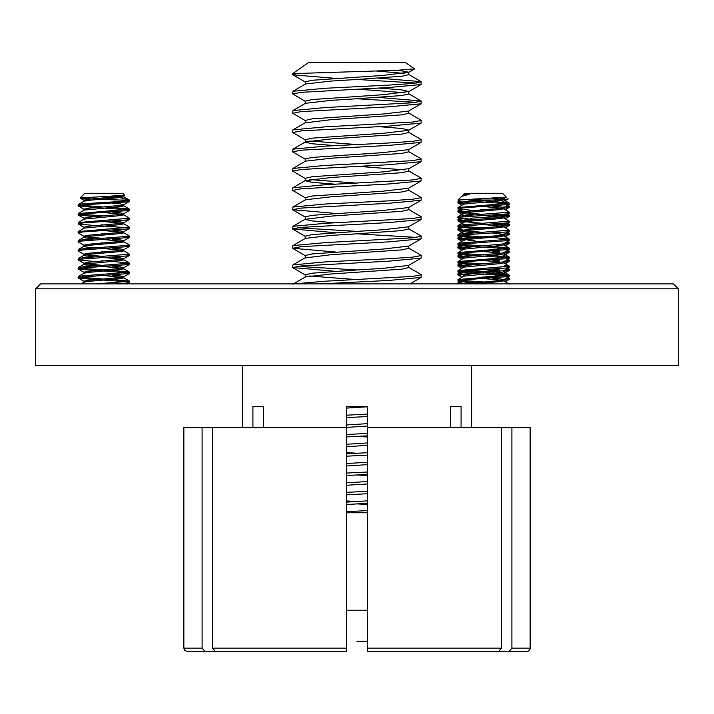 <?xml version="1.0" encoding="UTF-8"?>
<svg xmlns="http://www.w3.org/2000/svg" width="714" height="714" viewBox="0 0 714 714"><rect width="100%" height="100%" fill="white"/><g stroke="black" fill="none" stroke-linecap="round" stroke-linejoin="round"><path stroke-width="1.07" d="M40.6 283.895L673.4 283.895L678.3 288.795L35.7 288.795L40.6 283.895M678.3 288.795L678.3 365.568L35.7 365.568L35.7 288.795M530.145 648.16L530.145 427.641L511.902 427.641L511.902 648.16L530.145 648.16A3.267 3.267 0 0 1 526.878 651.427L509.064 651.427L526.878 651.427M202.098 648.16L183.855 648.16L183.855 427.641L202.098 427.641L202.098 648.16L204.936 651.427L269.722 651.427M242.358 365.568L242.358 427.641M252.908 427.641L252.908 406.409L263.359 406.409L252.908 406.409M263.359 427.641L263.359 406.409M498.613 651.427L367.451 651.427L498.613 651.427L501.451 648.16L501.451 427.641L367.451 427.641L367.451 406.409L346.549 406.409L346.549 427.641L202.098 427.641M450.641 427.641L450.641 406.409L461.092 406.409L450.641 406.409M461.092 427.641L461.092 406.409M471.642 365.568L471.642 427.641M501.451 648.16L367.451 648.16L367.451 651.427L367.451 427.641M367.451 650.043L367.451 651.427M204.936 651.427L187.122 651.427L204.936 651.427M346.549 650.043L346.549 648.16L346.549 651.427L215.387 651.427L212.549 648.16L346.549 648.16L346.549 427.641M212.549 427.641L212.549 648.16M501.451 427.641L511.902 427.641M511.902 648.16L509.064 651.427L444.278 651.427M280.174 651.427L215.387 651.427M463.877 203.383L458.013 199.902L461.646 196.421L469.482 194.199L463.716 194.199L464.618 193.298L502.567 193.298L506.28 197.153L458.192 200.045M499.63 197.778L503.468 198.688L501.674 199.295L467.402 202.303L463.716 203.195L463.716 204.222M469.482 194.199L463.886 195.118L461.646 196.421M491.723 198.162L502.004 199.242M492.249 206.087L499.782 206.801L503.468 207.694L501.674 208.301L467.402 211.299L463.716 212.192L463.716 213.325L465.51 213.932L474.908 214.932M503.468 198.688L503.468 199.813L501.674 200.429L463.886 204.124L457.995 207.542L457.995 208.97L474.935 210.585M483.592 206.551L502.004 208.247M465.18 212.745L483.592 214.432M492.249 215.084L499.782 215.806L503.468 216.699L501.674 217.306L467.402 220.305L463.716 221.197L463.716 222.322L467.402 221.429L501.674 218.43L503.468 217.824L503.468 216.699M503.468 207.694L503.468 208.818L501.674 209.425L467.402 212.433L463.716 213.325M483.592 215.557L502.004 217.252M465.18 221.751L483.592 223.437M492.249 224.089L499.782 224.812L503.468 225.704L501.674 226.311L467.402 229.31L463.716 230.203L463.716 231.327L465.51 231.934L474.908 232.934M483.592 224.562L502.004 226.249M465.18 230.756L483.592 232.434M492.249 233.094L499.782 233.808L503.468 234.701L501.674 235.308L467.402 238.315L463.716 239.208L463.716 240.234M503.468 225.704L503.468 226.829L501.674 227.436L467.402 230.435L463.716 231.327M503.468 234.701L503.468 235.825L501.674 236.441L467.402 239.44L463.716 240.332M492.276 237.441L509.189 239.056L509.189 240.475L503.308 243.893L467.402 247.321L463.716 248.213L463.716 249.24M492.249 251.105L499.782 251.819M503.468 243.804L503.468 244.831L501.674 245.438L463.886 249.141L457.995 252.56L457.995 253.979L474.935 255.603M483.592 251.569L499.782 252.943M492.276 246.437L509.189 248.061L509.189 249.481L503.308 252.899L467.402 256.317L463.716 257.21L463.716 258.245M492.249 260.101L499.782 260.824M503.468 252.81L503.468 253.836L501.674 254.443L463.886 258.147L457.995 261.565L457.995 262.984L474.935 264.608M483.592 260.574L499.782 261.949M492.276 255.442L509.189 257.058L509.189 258.486L503.308 261.904L467.402 265.322L463.716 266.215L463.716 267.241M492.249 269.107L499.782 269.821M503.468 261.806L503.468 262.841L501.674 263.448L463.886 267.143L457.995 270.57L457.995 271.989L474.935 273.605M483.592 269.58L499.782 270.954M503.468 270.713L467.402 274.328L463.716 275.22L463.716 276.247M492.249 278.112L499.782 278.826L503.468 279.718L501.674 280.325L464.18 283.895M503.468 270.811L503.468 271.847L501.674 272.453L463.886 276.148L457.995 279.567L457.995 280.995L474.935 282.61M483.592 278.576L502.004 280.272M499.782 234.933L502.004 235.254M503.468 279.718L503.468 280.843L501.674 281.45L473.061 283.895M492.276 273.453L509.189 275.068L509.189 276.488L462.636 279.95L457.87 280.843M509.314 275.22L457.995 279.567M459.762 280.272L483.592 281.959M504.548 265.322L509.189 266.063L509.189 267.491L506.994 267.946L462.636 270.954L457.87 271.847M483.592 274.078L507.422 275.774M509.314 266.215L457.995 270.57M459.762 271.266L483.592 272.953M509.189 258.486L462.636 261.949L457.87 262.841M509.314 257.21L457.995 261.565M459.762 262.27L483.592 263.948M509.189 249.481L462.636 252.943L457.87 253.836M483.592 256.067L507.422 257.763M509.314 248.213L457.995 252.56M459.762 253.265L483.592 254.943M509.189 240.475L462.636 243.938L457.995 244.982L474.935 246.598M483.592 247.071L507.422 248.758M509.314 239.208L462.636 242.814L457.995 243.554L457.87 244.831M459.762 244.259L483.592 245.946M503.299 226.633L509.314 230.203L509.189 231.479L506.994 231.934L462.636 234.933L457.87 235.825L474.935 237.592M509.314 230.203L462.636 233.808L457.995 234.549L457.87 235.825M459.762 235.254L483.592 236.941M503.299 217.627L509.314 221.197L509.189 222.473L506.994 222.929L462.636 225.936L457.87 226.829L474.935 228.596M509.314 221.197L462.636 224.812L457.995 225.553L457.87 226.829M459.762 226.249L483.592 227.936M503.299 208.622L509.314 212.192L509.189 213.468L506.994 213.932L462.636 216.931L457.87 217.824L474.935 219.591M509.314 212.192L462.636 215.806L457.995 216.547L457.87 217.824M492.276 201.419L509.189 203.044L509.189 204.463L462.636 207.926L457.87 208.818M509.314 203.195L457.995 207.542M504.548 239.44L507.422 239.761M483.592 202.053L507.422 203.749M468.67 200.045L483.592 200.929M461.94 196.252L463.716 194.199L463.716 195.217M503.468 199.536L508.216 198.947M464.635 216.761L465.51 216.931M464.635 225.767L465.51 225.936M501.674 275.452L480.87 277.273M464.635 279.79L465.51 279.95M474.908 198.795L479.397 199.144M508.181 199.045L501.674 202.303M503.468 201.785L503.468 202.821L501.674 203.428M502.549 212.263L501.674 212.433M492.249 218.091L493.535 218.198M483.592 227.561L486.314 227.757M483.592 236.566L486.314 236.753M502.549 239.27L501.674 239.44M503.468 256.228L503.468 255.71L502.549 256.156M470.107 270.383L483.592 271.454M492.249 272.105L493.535 272.221M499.282 272.766L503.468 273.721L502.549 274.158M465.51 270.954L474.908 271.945M483.592 272.578L486.314 272.766M493.535 273.346L499.773 273.953M507.217 276.925L509.314 278.219L509.189 279.495L503.468 280.307M470.731 282.342L457.888 283.895M509.314 278.219L504.753 279.067M463.288 281.771L457.995 282.574L457.87 283.851M507.832 268.277L509.314 269.214L509.189 270.49L503.468 271.311M499.291 271.641L480.067 272.766M470.731 273.346L457.87 274.845L460.191 275.452M509.314 269.214L504.753 270.062M497.123 270.668L470.731 272.221M463.288 272.766L457.995 273.569L457.87 274.845M507.832 259.271L509.314 260.217L509.189 261.485L503.468 262.306M499.291 262.636L480.067 263.769M470.731 264.341L457.87 265.84L463.716 266.804M509.314 260.217L504.753 261.056M463.288 263.769L457.995 264.564L457.87 265.84M507.243 250.614L509.189 251.06L509.189 252.479L503.468 253.3M499.291 253.64L480.067 254.764M470.731 255.335L457.87 256.835L463.716 257.808M509.314 251.212L504.753 252.06M463.288 254.764L457.995 255.558L457.87 256.835M459.762 256.264L464.635 256.754M507.217 240.913L509.314 242.207L509.189 243.483L503.468 244.295M470.731 246.33L457.87 247.838L463.716 248.802M509.314 242.207L504.753 243.055M463.288 245.759L457.995 246.562L457.87 247.838M459.762 247.258L464.635 247.758M507.243 232.603L509.189 233.05L509.189 234.478L503.468 235.299M470.731 237.334L457.87 238.833L463.716 239.797M509.314 233.201L502.549 234.246M463.288 236.753L457.995 237.557L457.87 238.833M459.762 238.262L464.635 238.753M503.897 223.25L509.189 224.053L509.314 225.329L503.468 226.293M461.547 229.033L457.995 229.97L463.716 230.792M509.314 224.196L504.753 225.044M459.941 228.105L457.995 228.551L457.87 229.828M459.762 229.256L462.431 229.551M503.897 214.245L509.189 215.048L509.314 216.324L503.468 217.288M470.731 219.323L457.87 220.822L463.716 221.786M509.314 215.2L502.549 216.244M497.123 216.654L470.731 218.198M463.288 218.752L457.995 219.546L457.87 220.822M459.762 220.251L464.635 220.742M507.217 204.9L509.314 206.194L509.189 207.462L503.468 208.283M499.291 208.622L480.067 209.746M461.547 211.032L457.995 211.969L463.716 212.79M509.314 206.194L502.549 207.238M463.288 209.746L457.995 210.541L457.87 211.817M459.762 211.246L464.635 211.737M505.637 251.542L507.422 251.765M467.893 240.136L474.935 240.6M505.637 233.54L507.422 233.755M496.453 223.821L507.422 224.749M496.453 214.825L507.422 215.753M484.735 198.421L472.9 200.045L492.803 200.045L462.636 201.928L457.87 202.821L463.716 203.785M459.762 202.24L462.431 202.535M459.941 201.089L457.995 201.544L457.87 202.821M492.803 200.045L496.873 199.884M80.138 198.001L84.841 193.298L122.79 193.298L124.593 195.261L80.138 198.001L91.178 198.938M123.504 195.484L121.898 196.296L87.626 199.295L83.94 200.188L83.94 201.321L87.626 200.429L121.898 197.421L123.692 196.814L123.692 195.69M119.229 195.841L122.228 196.243M112.473 203.079L120.006 203.802L123.692 204.695L121.898 205.302L87.626 208.301L83.94 209.193L83.94 210.219M123.692 204.695L123.692 205.819L121.898 206.426L84.109 210.121L78.219 213.548L78.219 214.968L95.158 216.592M112.473 212.085L120.006 212.808L123.692 213.7L121.898 214.307L87.626 217.306L83.94 218.198L83.94 219.225M103.816 212.558L122.228 214.245M123.692 213.7L123.692 214.825L121.898 215.432L84.109 219.127L78.219 222.545L78.219 223.973L95.158 225.588M112.473 221.09L120.006 221.804L123.692 222.697L121.898 223.303L87.626 226.311L83.94 227.204L83.94 228.23M103.816 221.563L122.228 223.25M123.692 222.697L123.692 223.821L121.898 224.437L84.109 228.132L78.094 231.702L78.219 232.978L84.1 236.396M112.473 230.095L120.006 230.809L123.692 231.702L121.898 232.309L87.626 235.308L83.94 236.209L83.94 237.334L85.734 237.941L95.132 238.94M103.816 230.56L122.228 232.255M123.692 231.702L123.692 232.826L121.898 233.433L87.626 236.441L83.94 237.334M112.473 239.101L120.006 239.815L123.692 240.707L121.898 241.314L87.626 244.313L83.94 245.205L83.94 246.33L85.734 246.937L95.132 247.936M103.816 239.565L122.228 241.261M123.692 240.707L123.692 241.832L121.898 242.439L87.626 245.438L83.94 246.33M112.473 248.097L120.006 248.82L123.692 249.713L121.898 250.319L87.626 253.318L83.94 254.211L83.94 255.335L85.734 255.942L95.132 256.942M103.816 248.57L122.228 250.266M123.692 249.713L123.692 250.837L121.898 251.444L87.626 254.443L83.94 255.335M112.473 257.102L120.006 257.816L123.692 258.709L121.898 259.325L87.626 262.324L83.94 263.216L83.94 264.242M103.816 257.576L122.228 259.262M123.692 258.709L123.692 259.842L121.898 260.449L84.109 264.144L85.734 264.948L95.132 265.947M112.473 266.108L120.006 266.822L123.692 267.714L121.898 268.321L87.626 271.329L83.94 272.221L83.94 273.346L87.626 272.453L121.898 269.446L123.692 268.839L123.692 267.714M103.816 266.572L122.228 268.268M112.473 275.113L120.006 275.827L123.692 276.72L121.898 277.327L87.626 280.325L83.94 281.218L83.94 282.253M103.816 275.577L122.228 277.273M123.692 276.72L123.692 277.844L121.898 278.451L87.626 281.45L84.109 282.155L81.101 283.895M85.403 236.753L101.932 238.315M85.403 254.764L101.932 256.317M85.403 263.769L101.932 265.322M103.816 280.084L127.645 281.771M112.5 279.451L129.537 281.218L129.412 282.494L127.217 282.958L115.9 283.895M129.537 281.218L96.024 283.895M103.816 271.079L127.645 272.766M112.5 270.445L129.412 272.07L129.412 273.489L82.86 276.952L78.219 277.996L95.158 279.611M79.986 268.268L103.816 269.954M129.537 272.221L82.86 275.827L78.219 276.568L78.094 277.844M112.5 261.449L129.412 263.064L129.412 264.483L82.86 267.946L78.219 268.991L95.158 270.606M101.37 260.824L103.816 260.949M129.537 263.216L82.86 266.822L78.219 267.563L78.094 268.839M123.522 250.641L129.537 254.211L129.412 255.487L127.217 255.942L82.86 258.95L78.094 259.842L95.158 261.601M101.37 251.819L103.816 251.944M129.537 254.211L82.86 257.816L78.219 258.566L78.094 259.842M123.522 241.635L129.412 245.054L129.412 246.482L82.86 249.945L78.094 250.837L84.1 254.398M101.37 242.814L103.816 242.938M129.537 245.205L82.86 248.82L78.219 249.561L78.094 250.837M123.522 232.63L129.412 236.057L129.412 237.476L82.86 240.939L78.094 241.832L84.1 245.393M101.37 233.808L103.816 233.942M129.537 236.209L82.86 239.815L78.219 240.556L78.094 241.832M103.816 226.061L127.645 227.757M123.522 223.634L129.537 227.204L129.412 228.471L127.217 228.935L82.86 231.934L78.094 232.826M101.37 224.812L103.816 224.937M129.537 227.204L78.219 231.55M123.522 214.628L129.537 218.198L129.412 219.475L127.217 219.93L82.86 222.929L78.094 223.821M79.986 214.245L103.816 215.931M129.537 218.198L78.219 222.545M103.816 208.051L127.645 209.746M112.5 207.426L129.412 209.041L129.412 210.469L82.86 213.932L78.094 214.825M129.537 209.193L78.219 213.548M79.986 277.273L101.37 278.826M127.645 200.741L120.014 200.045L129.421 200.045L129.412 201.464L127.217 201.928L82.86 204.927L78.094 205.819L95.158 207.587M120.032 197.68L129.421 200.045C129.386 200.804 121.666 201.553 106.261 202.303L82.86 203.802L78.219 204.543L78.094 205.819M79.986 205.248L101.37 206.801M120.014 200.045L101.442 199.34M111.509 196.252L115.98 196.984M398.626 70.249L408.774 72.221L408.774 74.631L401.839 76.237L357 79.459L416.28 83.074M378.509 78.121L421.117 81.646L421.117 84.502L389.157 87.492L301.308 92.32L292.686 93.927L305.467 101.442M421.314 81.869L412.692 83.476L389.157 85.082L324.843 88.295L292.883 91.294L292.686 93.927M367.451 503.245L357 503.897L367.451 504.423M367.451 510.608L346.549 511.652M367.451 493.731L346.549 494.775M367.451 491.312L346.549 492.357M367.451 474.435L346.549 475.479M367.451 472.025L346.549 473.07M367.451 455.139L346.549 456.184M367.451 452.73L346.549 453.774M367.451 435.852L346.549 436.897M367.451 433.434L346.549 434.487M367.451 416.557L346.549 417.601M367.451 414.147L346.549 415.191M408.533 267.277L421.117 274.569L421.117 277.425L389.157 280.423L319.89 283.895M421.314 274.792L412.692 276.398L324.843 281.227L293.802 283.895M408.533 247.99L421.117 255.282L421.117 258.138L389.157 261.128L301.308 265.956L292.686 267.563L335.491 271.311M421.314 255.505L412.692 257.111L389.157 258.718L324.843 261.931L292.883 264.93L292.686 267.563M408.774 226.695L408.774 228.971L401.839 230.586L357 233.799L416.28 237.414M408.533 228.694L421.117 235.986L421.117 238.842L389.157 241.841L301.308 246.66L292.686 248.267L335.491 252.015M421.314 236.209L412.692 237.816L324.843 242.644L292.883 245.634L292.686 248.267M408.533 209.398L421.117 216.699L421.117 219.546L389.157 222.545L301.308 227.364L292.686 228.971L335.491 232.719M421.314 216.913L412.692 218.529L324.843 223.348L292.883 226.338L292.686 228.971M408.533 190.111L421.117 197.403L421.117 200.259L389.157 203.249L301.308 208.077L292.686 209.684L335.491 213.432M421.314 197.626L412.692 199.233L389.157 200.839L324.843 204.052L292.883 207.051L292.686 209.684M408.533 170.816L421.117 178.107L421.117 180.963L389.157 183.962L301.308 188.782L292.686 190.388L305.467 197.903M421.314 178.33L412.692 179.937L324.843 184.765L292.883 187.755L292.686 190.388M408.533 151.529L421.117 158.82L421.117 161.667L389.157 164.666L301.308 169.486L292.686 171.092L305.467 178.607M421.314 159.035L412.692 160.65L324.843 165.47L292.883 168.459L292.686 171.092M408.533 132.233L421.117 139.525L421.117 142.381L389.157 145.37L301.308 150.199L292.686 151.805L305.467 159.32M421.314 139.748L412.692 141.354L389.157 142.961L324.843 146.174L292.883 149.172L292.686 151.805M408.533 112.937L421.117 120.229L421.117 123.085L389.157 126.083L301.308 130.903L292.686 132.509L305.467 140.024M421.314 120.452L412.692 122.058L324.843 126.887L292.883 129.877L292.686 132.509M378.509 88.027L401.839 89.91L408.774 91.517L408.774 93.927L401.839 95.533L357 98.746L416.28 102.37M378.509 97.416L421.117 100.942L421.117 103.798L389.157 106.788L301.308 111.607L292.686 113.214L305.467 120.728M421.314 101.156L412.692 102.771L324.843 107.591L292.883 110.581L292.686 113.214M346.549 500.96L357 501.487L346.549 502.129M297.72 266.358L357 269.972L312.161 273.185L305.226 274.792L305.226 277.068M297.72 227.766L357 231.39L312.161 234.603L305.226 236.209L305.226 238.485M408.774 72.221L382.891 75.434L312.161 80.263L305.226 81.869L305.226 84.145M375.957 70.989L404.722 73.426M408.774 91.517L382.891 94.73L312.161 99.549L305.226 101.156L305.226 103.432M357 89.098L404.722 92.722M421.117 103.798L408.533 111.089L382.891 114.026L312.161 118.845L305.226 120.452L305.226 122.728M408.774 110.947L408.774 113.214L401.839 114.829L331.109 119.649L305.226 122.862M378.509 126.61L401.839 128.493L408.774 130.1L408.774 132.509L401.839 134.116L331.109 138.944L305.467 141.881L292.883 149.172M421.117 123.085L408.533 130.376L382.891 133.313L312.161 138.141L305.226 139.748L305.226 142.157L312.161 143.764L335.491 145.647M421.117 142.381L408.533 149.672L382.891 152.609L312.161 157.428L305.226 159.035L305.226 161.31M408.774 149.529L408.774 151.805L401.839 153.412L331.109 158.231L305.467 161.168L292.883 168.459M408.774 168.683L382.891 171.904L312.161 176.724L305.226 178.33L305.226 180.74L312.161 182.347L335.491 184.23M357 166.273L404.722 169.887M408.774 168.816L408.774 171.092L401.839 172.708L331.109 177.527L305.226 180.74M421.117 180.963L408.533 188.255L382.891 191.191L312.161 196.02L305.226 197.626L305.226 200.036M408.774 188.112L408.774 190.388L401.839 191.995L331.109 196.823L305.467 199.759L292.883 207.051M421.117 200.259L408.533 207.551L382.891 210.487L312.161 215.307L305.226 216.913L305.226 219.332L312.161 220.938L335.491 222.813M408.774 207.408L408.774 209.684L401.839 211.29L331.109 216.11L305.226 219.332M421.117 219.546L408.533 226.838L382.891 229.774L357 231.39M421.117 238.842L408.533 246.134L382.891 249.07L312.161 253.898L305.226 255.505L305.226 257.781M408.774 245.991L408.774 248.267L401.839 249.873L331.109 254.702L305.226 257.915M421.117 258.138L408.533 265.429L382.891 268.366L357 269.972M408.774 265.287L408.774 267.563L401.839 269.169L331.109 273.989L305.467 276.925L292.883 284.217M367.451 406.784L346.549 408.078M367.451 423.661L346.549 424.964M367.451 426.079L346.549 427.374M367.451 442.957L346.549 444.26M357 436.37L367.451 437.022M367.451 445.366L346.549 446.669M367.451 462.253L346.549 463.547M367.451 464.662L346.549 465.956M367.451 481.539L346.549 482.842M357 474.953L367.451 475.604M367.451 483.958L346.549 485.252M367.451 500.835L357 501.487M305.226 64.858L292.686 73.64L396.752 70.329L414.539 68.892L405.507 62.573L308.493 62.573L305.226 64.894M357 79.459L331.109 81.066L305.467 84.002L292.883 91.294M357 98.746L331.109 100.353L305.467 103.289L292.883 110.581M309.278 140.953L357 144.567M309.278 179.535L357 183.15M357 233.799L331.109 235.406L305.467 238.342L292.883 245.634M309.278 275.997L357 279.62M346.549 452.605L357 453.256M357 503.897L346.549 504.548M357 641.359L367.451 641.359L357 641.359M346.549 512.741L367.451 512.741M296.212 73.64L292.883 74.854L335.491 78.379M346.549 610.238L367.451 610.238M183.855 648.16L184.792 650.454L187.122 651.427M462.993 283.895L457.995 280.995M503.308 279.906L509.189 276.488M463.877 275.408L457.995 271.989M503.308 270.909L509.189 267.491M463.877 266.402L457.995 262.984M463.877 257.397L457.995 253.979M463.877 248.401L457.995 244.982M463.877 239.395L457.995 235.977M503.308 234.888L509.189 231.479M463.877 230.39L457.995 226.972M503.308 225.892L509.189 222.473M463.877 221.385L457.995 217.966M503.308 216.886L509.189 213.468M463.877 212.388L457.995 208.97M503.308 207.881L509.189 204.463M503.308 198.876L506.28 197.153M509.189 284.074L503.299 280.656M509.189 275.068L503.299 271.65M509.189 266.063L503.299 262.645M509.189 257.058L503.299 253.64M509.189 248.061L503.299 244.634M457.995 243.554L463.886 240.136M509.189 239.056L503.299 235.638M457.995 234.549L463.886 231.131M457.995 225.553L463.886 222.134M457.995 216.547L463.886 213.129M509.189 203.044L503.299 199.625M463.716 215.2L463.716 215.717M463.716 224.196L463.716 224.714M463.716 233.201L463.716 233.719M503.468 273.721L503.468 274.238M505.244 281.78L509.189 279.495M461.94 277.282L457.995 274.988M503.308 273.908L509.189 270.49M461.94 268.277L457.995 265.983M505.244 263.778L509.189 261.485M461.94 259.271L457.995 256.986M503.308 255.898L509.189 252.479M461.94 250.275L457.995 247.981M505.244 245.768L509.189 243.483M461.94 241.27L457.995 238.976M505.244 236.762L509.189 234.478M463.877 233.389L457.995 229.97M505.244 227.766L509.189 225.472M463.877 224.392L457.995 220.974M505.244 218.761L509.189 216.467M463.877 215.387L457.995 211.969M505.244 209.755L509.189 207.462M461.94 205.257L457.995 202.963M457.995 282.574L459.968 281.423M461.592 280.486L462.485 279.968M505.592 275.979L504.7 275.461M457.995 273.569L459.968 272.427M457.995 264.564L459.968 263.421M457.995 255.558L459.968 254.416M509.189 251.06L507.217 249.918M505.592 248.972L504.7 248.454M457.995 246.562L459.968 245.411M505.592 239.966L504.7 239.449M457.995 237.557L459.968 236.405M461.592 235.468L462.485 234.951M509.189 233.05L507.217 231.907M457.995 228.551L459.968 227.409M461.592 226.463L462.485 225.945M509.189 224.053L507.217 222.902M457.995 219.546L459.968 218.404M461.592 217.458L462.485 216.94M509.189 215.048L507.217 213.905M457.995 210.541L459.968 209.398M461.592 208.461L462.485 207.944M505.592 203.954L504.7 203.436M504.548 203.347L503.468 202.722M457.995 201.544L459.352 200.75M126.994 283.895L129.412 282.494M84.1 281.405L78.219 277.996M123.531 276.907L129.412 273.489M84.1 272.409L78.219 268.991M123.531 267.902L129.412 264.483M84.1 263.404L78.219 259.985M123.531 258.896L129.412 255.487M123.531 249.9L129.412 246.482M123.531 240.895L129.412 237.476M123.531 231.889L129.412 228.471M84.1 227.391L78.219 223.973M123.531 222.884L129.412 219.475M84.1 218.386L78.219 214.968M123.531 213.888L129.412 210.469M84.1 209.38L78.219 205.962M123.531 204.882L129.412 201.464M84.1 200.375L80.173 198.099M123.531 195.877L124.593 195.261M129.412 281.066L123.522 277.648M78.219 276.568L84.109 273.15M129.412 272.07L123.522 268.642M78.219 267.563L84.109 264.144M129.412 263.064L123.522 259.646M78.219 258.566L84.109 255.139M78.219 249.561L84.109 246.143M78.219 240.556L84.109 237.137M129.412 209.041L123.522 205.623M78.219 204.543L84.109 201.125M129.386 200.027L123.522 196.618M414.513 69.035L408.533 72.498M305.467 82.146L292.883 74.854M408.533 91.794L421.117 84.502M408.533 168.968L421.117 161.667M305.467 217.199L292.883 209.907M305.467 236.486L292.883 229.194M305.467 255.782L292.883 248.49M305.467 275.077L292.883 267.786M409.952 283.895L421.117 277.425M421.117 81.646L408.533 74.354M421.117 100.942L408.533 93.65M292.883 129.877L305.467 122.585M292.883 187.755L305.467 180.463M292.883 226.338L305.467 219.046M292.883 264.93L305.467 257.638M292.686 74.631L292.686 73.64"/></g></svg>
